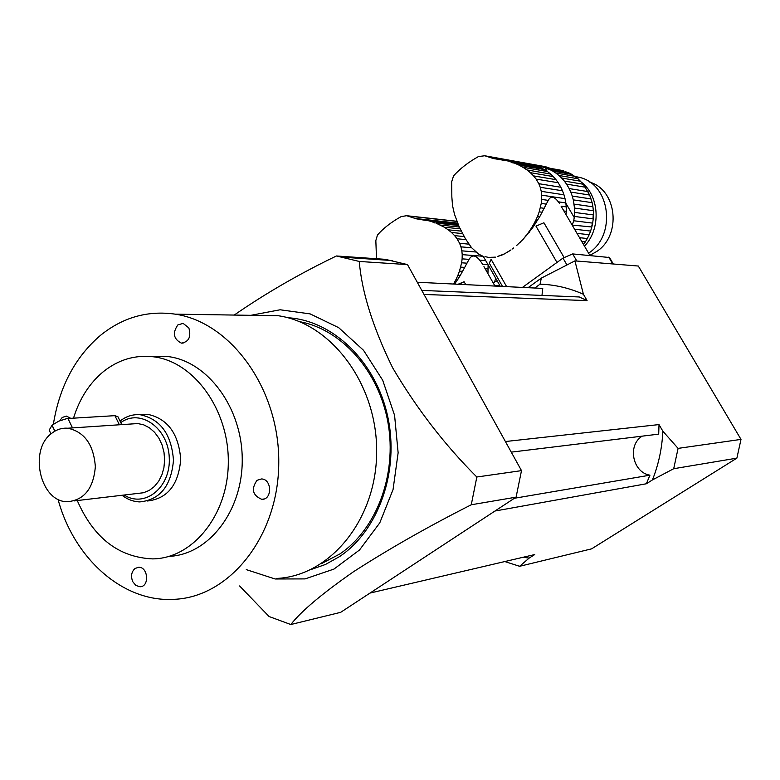 <?xml version="1.0" encoding="UTF-8"?>
<svg xmlns="http://www.w3.org/2000/svg" width="780" height="780" viewBox="0 0 780 780"><rect width="100%" height="100%" fill="white"/><g stroke="black" fill="none" stroke-linecap="round" stroke-linejoin="round"><path stroke-width="1.17" d="M478.501 253.987L471.539 247.66L465.494 238.885L459.137 226.688L454.496 214.305L452.527 205.608L451.844 196.96L451.688 181.789L453.541 175.919C459.956 168.714 468.273 162.259 478.481 156.546L484.78 155.766L544.216 166.462M564.018 257.39L543.913 222.758L535.967 226.132L556.978 262.441M589.924 255.45L561.22 206.398M559.445 203.356L558.324 201.825L565.822 202.907L566.241 206.915L561.112 206.193M522.941 167.261L518.944 165.087L544.362 169.582L547.443 171.551L522.941 167.261L526.978 169.942L550.582 174.028L553.283 176.592L530.351 172.672L533.588 175.9L555.974 179.663L558.226 182.734L536.114 179.098L538.804 183.7L560.869 187.239L562.507 190.788L540.228 187.288L541.232 191.324L563.969 194.805L565.022 198.637L541.681 195.166L541.681 199.426L548.242 200.372C550.739 195.751 554.102 196.228 558.324 201.825M548.242 200.372L539.848 216.489L532.243 228.335L523.136 239.304L516.701 245.447M512.284 248.976L513.562 248.011L512.284 248.976M507.877 251.95L511.007 249.893L504.543 253.841L497.767 256.366M491.137 257.293L495.583 257.166M489.46 257.566L490.24 257.624M506.63 286.64L491.107 259.311L489.274 263.133L502.495 286.435M563.901 210.97L566.358 211.302L565.997 214.549M550.582 174.028L547.443 171.551M530.351 172.672L526.978 169.942M555.974 179.663L553.283 176.592M536.114 179.098L533.588 175.9M560.869 187.239L558.226 182.734M540.228 187.288L538.804 183.7M563.969 194.805L562.507 190.788M541.681 195.166L541.232 191.324M565.822 202.907L565.022 198.637M566.358 211.302L566.241 206.915M485.131 155.864L493.214 158.496L530.887 164.843M505.128 160.241L500.594 159.422M533.89 165.399L533.374 165.477M509.983 161.528L512.567 162.776L540.871 167.778L544.362 169.582M537.517 166.452L539.35 167.505M514.371 163.069L518.944 165.087M574.08 204.097L592.927 206.807L593.336 210.707L574.499 208.065L573.29 199.865L592.137 202.673L589.68 195.049L583.294 184.246L578.019 178.766L571.935 174.447L568.513 172.692L547.989 169.075L545.971 167.963L561.015 170.42M542.178 212.228L539.204 211.838L541.252 203.414L546.244 204.116M540.374 207.792L544.177 208.309M574.616 212.413L593.443 214.958L593.229 218.897L574.402 216.43L574.499 208.065M539.204 211.838L537.596 216.206L539.848 216.489M537.596 216.206L535.811 220.194L537.547 220.409M535.811 220.194L533.598 224.425L534.865 224.582M533.598 224.425L531.317 228.228L532.243 228.335M531.317 228.228L528.616 232.206L529.25 232.274M528.616 232.206L526.364 235.745M525.944 235.706L523.136 239.304M522.892 239.284L520.075 242.375M519.948 242.365L516.662 245.437M501.53 255.255L504.543 253.841M488.933 257.517L484.985 256.591M478.345 253.978L483.385 256.464M591.835 225.878L592.234 224.065M593.063 217.874L593.151 216.05M574.948 176.368L555.535 172.945L552.767 171.064L571.935 174.447M555.828 173.024L558.948 175.471L578.019 178.766M558.948 175.471L561.629 178.016L580.661 181.262M561.629 178.016L564.301 181.057L583.294 184.246M564.301 181.057L566.533 184.109L585.497 187.239M566.533 184.109L569.166 188.575L588.081 191.607M569.166 188.575L570.794 192.085L589.68 195.049M570.794 192.085L572.247 196.063L591.113 198.949M573.29 199.865L572.247 196.063M592.927 206.807L592.137 202.673M541.252 203.414L541.681 199.426M593.443 214.958L593.336 210.707M574.402 216.43L573.719 220.75L592.663 223.129L593.229 218.897M592.663 223.129L591.825 226.98L572.159 225.079M573.719 220.75L572.383 224.63M574.567 229.203L590.596 231.065L591.825 226.98M590.596 231.065L589.173 234.721L576.995 233.357M579.53 237.685L587.33 238.524L589.173 234.721M587.33 238.524L585.361 241.858L581.753 241.488M583.528 244.511L585.361 241.858M507.839 251.95L504.416 253.831M501.286 255.235L497.952 256.396M494.93 257.117L491.761 257.507M545.707 166.764L550.085 168.285M535.499 165.818L558.178 169.748M538.151 166.14L561.581 170.352M542.158 166.881L545.971 167.963M565.237 171.405L567.021 172.429M549.295 169.28L552.767 171.064M584.493 246.158C601.058 228.881 599.693 196.648 581.812 182.491M589.846 182.189C617.097 190.047 621.67 235.287 596.778 251.462L589.865 255.343M588.588 253.159L588.978 252.886C616.58 234.965 610.36 184.48 579.793 177.46L575.075 176.455M522.454 287.41L562.975 258.112L572.676 253.919L609.511 257.517M491.38 259.789L489.274 263.133M535.967 226.132L543.913 222.758M458.026 223.831L424.554 220.214L416.374 218.819L406.643 215.709L401.183 216.577C391.345 222.066 383.448 228.199 377.491 234.975L375.833 240.591L376.506 258.736M465.738 284.632L464.11 281.726L458.094 284.252M494.969 286.065L483.951 266.604M482.313 263.718L479.729 260.159L485.706 260.598M482.8 256.25L462.209 254.641L462.121 258.853L469.063 259.369C471.802 254.631 475.361 254.904 479.729 260.159M469.063 259.369L460.239 275.564L454.603 284.086M482.644 264.284L488.007 264.654M487.49 272.854L487.978 272.883L488.085 264.79M485.16 268.739L488.183 268.934M435.952 223.09L458.728 225.508L435.952 223.09L444.298 227.195L460.132 228.832M440.398 225.069L459.303 227.058M444.298 227.195L448.217 229.807L461.321 231.133M448.217 229.807L451.493 232.479L462.608 233.581M451.493 232.479L454.623 235.638L464.149 236.564M454.623 235.638L457.06 238.778L466.069 239.616M457.06 238.778L459.615 243.311L468.877 244.14M459.615 243.311L460.941 246.851L471.637 247.777M460.941 246.851L461.848 250.838L475.81 251.989M462.209 254.641L461.848 250.838M487.909 273.604L487.978 272.883M422.555 219.521L452.517 222.778M455.14 223.392L454.467 222.992M426.952 220.33L431.681 221.588L458.308 224.464M434.811 222.953L431.681 221.588M462.628 271.313L459.488 271.118L461.633 262.802L466.908 263.172M460.697 267.121L464.714 267.384M459.488 271.118L457.85 275.428L460.239 275.564M457.85 275.428L456.066 279.347L457.899 279.445M456.066 279.347L453.863 283.501L455.208 283.569M453.336 284.027L453.863 283.501M461.633 262.802L462.121 258.853M495.709 278.245L494.744 281.424L497.601 281.58M494.744 281.424L493.545 283.549M494.656 285.529L499.99 285.792M452.527 222.758L454.496 222.973M458.913 284.3L464.11 281.726M287.771 317.733C332.621 320.297 375.511 361.12 387.572 415.857C399.808 470.506 378.856 530.351 339.514 556.618L325.484 564.466L310.654 569.663M321.467 563.628L339.748 554.024C376.613 529.298 397.225 474.484 387.982 422.672C378.846 370.812 341.425 329.248 299.442 321.643M246.275 569.624L275.135 578.984L305.068 578.906L333.938 569.088L359.522 549.988L379.792 522.824L393.052 489.577L398.131 452.78L394.582 415.35L382.717 380.279L363.538 350.308L338.676 327.659L310.138 313.892L280.127 309.777L250.858 315.325M234.224 315.061C265.531 293.397 299.598 273.702 336.424 255.977L359.278 261.456C361.735 291.847 372.86 327.308 392.671 367.848C416.705 408.593 444.756 444.98 476.834 477.009L471.266 504.767C428.668 526.325 389.435 548.633 353.564 571.701C322.003 593.707 301.09 611.315 290.813 624.526L269.09 616.532L239.596 585.956M290.813 624.526L340.675 612.329L516.087 497.162L521.498 470.632L407.501 264.596L385.281 259.331L336.424 255.977M516.087 497.162L471.266 504.767M521.498 470.632L476.834 477.009M407.501 264.596L359.278 261.456M135.057 568.474C131.41 571.798 130.64 576.196 132.736 581.646L135.866 585.458L139.981 586.755C149.76 586.852 148.2 566.553 138.489 567.284L135.057 568.474M70.688 418.304L66.407 416.101L62.244 417.446L59.836 420.683M177.889 324.88C172.331 332.904 173.472 338.978 181.311 343.112C188.819 341.952 191.334 336.892 188.848 327.922L183.124 323.398L177.889 324.88M257.02 480.314C250.994 489.04 252.564 495.368 261.729 499.298C272.395 500.087 272.093 478.901 261.427 478.959L257.02 480.314M169.065 556.374C208.679 554.765 242.736 510.998 242.239 459.361C242.19 407.735 207.578 361.179 167.836 356.548L151.457 356.567M57.993 499.21C73.827 558.226 122.684 602.423 173.803 599.342C229.534 597.383 278.567 536.377 278.762 462.832C279.572 389.327 231.202 322.364 175.246 314.155C147.732 310.284 122.84 317.323 100.561 335.283C75.202 356.977 59.465 386.627 53.371 424.223M276.578 578.438C329.803 576.215 376.389 519.841 376.652 452.332C377.5 384.852 331.695 323.369 278.294 315.744L253.325 315.364M147.449 500.994C167.486 498.752 178.571 484.858 180.716 459.322C178.63 433.563 167.564 418.548 147.508 414.287L139.874 414.706M77.269 500.555C93.571 537.859 118.638 557.3 152.47 558.889C192.738 558.743 228.228 514.956 228.306 462.228C228.871 409.529 193.81 361.501 153.436 356.791C135.184 354.724 118.57 359.609 103.603 371.465C89.603 383 79.57 398.56 73.515 418.139M74.119 500.926L143.51 492.745L149.224 490.425L154.343 486.544L158.642 481.279L161.879 474.893L163.917 467.688L164.629 460.024L163.995 452.283L162.035 444.844L158.847 438.087L154.606 432.334L149.516 427.859L143.832 424.885L137.836 423.55L131.459 423.979M124.108 494.988C144.749 508.472 170.995 487.315 169.26 457.655C168.275 427.976 140.166 408.164 120.803 422.614M120.042 421.073L120.315 420.849C126.341 416.218 132.961 414.18 140.176 414.726C160.368 419.055 171.464 434.226 173.482 460.249C171.2 486.008 159.968 499.892 139.776 501.91C133.429 501.696 127.501 499.473 122.011 495.241M51.695 433.329C28.314 449.982 40.277 502.3 67.548 501.716C84.211 500.136 93.483 488.456 95.345 466.664C93.649 444.649 84.474 431.837 67.802 428.22C61.961 427.791 56.589 429.488 51.695 433.329M54.931 431.125L52.084 425.178L49.169 430.121L50.983 433.914M52.084 425.178L58.705 421.19L67.002 418.558L114.904 415.662L117.926 416.754M421.785 290.413L579.238 296.965L587.087 300.612L583.411 294.265C569.351 288.025 554.911 284.651 540.082 284.164L534.739 288.015M540.579 288.308L542.753 288.415L541.973 295.415M523.185 557.251L529.123 558.109L534.739 554.551L370.003 593.073M642.193 436.156C627.169 445.146 632.57 472.514 649.935 475.176L646.376 483.766L652.431 479.934C658.603 464.49 662.074 448.247 662.854 431.194L659.012 424.573L658.7 434.138L511.261 452.137M583.411 294.265L574.928 260.881L638.313 266.038L741 439.394L736.876 458.143L591.611 548.847L519.626 566.29L529.123 558.109M736.876 458.143L673.706 468.712L678.083 448.383L662.854 431.194M652.431 479.934L673.706 468.712M494.969 511.027L646.376 483.766M678.083 448.383L741 439.394M424.008 294.44L587.087 300.612M659.012 424.573L505.391 441.538M514.41 498.264L649.935 475.176M542.753 288.415L417.271 282.253M574.928 260.881L541.31 278.119L540.082 284.164M528.041 287.693L541.31 278.119M504.806 561.551L519.626 566.29M612.788 263.962L608.761 257.117M572.676 253.919L576.829 261.037M566.914 264.898L562.975 258.112M538.834 170.05L537.888 168.431M544.996 167.642L547.267 171.512M565.783 203.102L574.275 217.591M407.599 215.963L456.924 221.422M414.872 218.429L457.645 223.09M54.853 431.174L52.007 425.246M72.511 427.908L67.948 418.47M119.379 424.778L114.904 415.662M500.292 286.328L483.346 256.444M522.532 167.164L547.141 171.473M502.057 159.988L503.461 160.241M507.78 160.894L535.86 165.916M512.567 162.776L514.069 163.04M555.535 172.945L574.655 176.29M484.78 155.766L545.425 166.676M493.223 158.496L495.524 158.905M539.507 166.686L540.793 166.91M544.264 167.417L563.579 170.878M547.989 169.075L549.081 169.27M575.386 176.689L579.793 177.46M613.324 264.001L609.443 257.41M529.717 166.988L530.663 168.617M424.554 220.214L425.899 220.36M406.643 215.709L456.865 221.276M416.383 218.819L421.717 219.404M392.291 260.569L343.629 257.264M278.294 315.744L175.246 314.155M167.836 356.548L153.436 356.791M147.508 414.287L140.176 414.726M137.836 423.55L67.802 428.22M261.729 499.298L263.903 499.005M181.311 343.112L183.163 343.093M139.981 586.755L141.707 586.423M121.787 424.622L117.721 416.354"/></g></svg>
